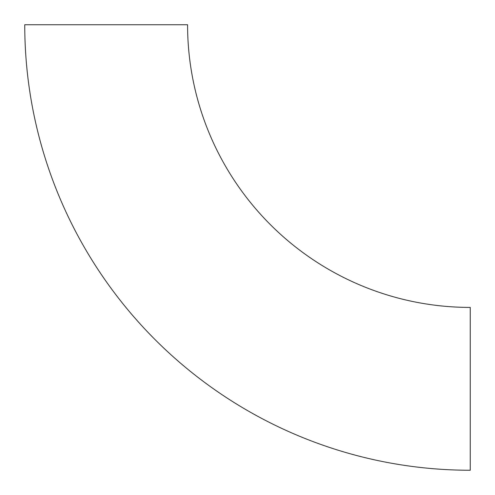 <?xml version="1.0" encoding="UTF-8"?>
<svg xmlns="http://www.w3.org/2000/svg" width="495" height="495" viewBox="0 0 495 495"><rect width="100%" height="100%" fill="white"/><g stroke="black" fill="none" stroke-linecap="round" stroke-linejoin="round"><path stroke-width="0.74" d="M470.25 470.25A445.5 445.5 0 0 1 24.75 24.75L187.58 24.75A282.67 282.67 0 0 0 470.25 307.42L470.25 470.25"/></g></svg>

